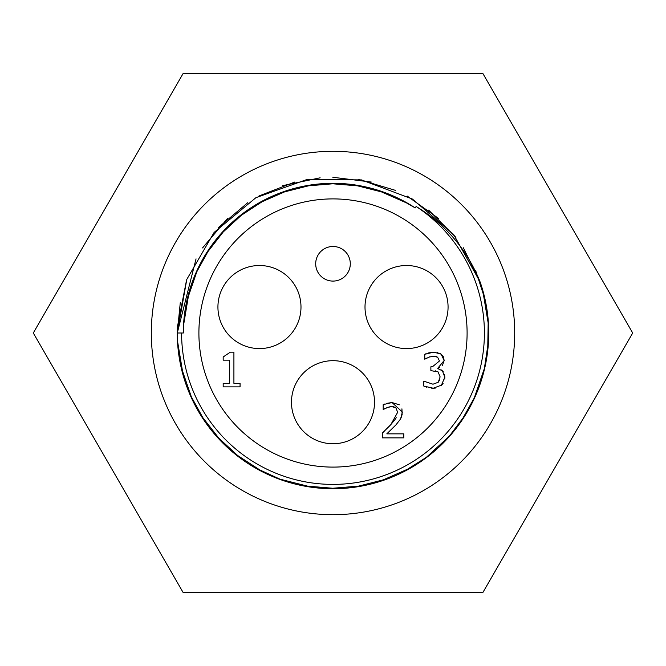 <?xml version="1.0" encoding="UTF-8"?>
<svg xmlns="http://www.w3.org/2000/svg" width="666" height="666" viewBox="0 0 666 666"><rect width="100%" height="100%" fill="white"/><g stroke="black" fill="none" stroke-linecap="round" stroke-linejoin="round"><path stroke-width="1" d="M223.177 360.148L223.177 356.976L230.328 352.156L233.916 352.156L233.916 383.341L240.06 383.341L240.06 386.871L223.177 386.871L223.177 383.341L229.462 383.341L229.462 360.148L223.177 360.148M401.914 415.726L400.574 418.972L395.945 424.883L386.804 433.857L403.804 433.857L403.804 437.87L382.459 437.87L382.459 432.967L384.856 430.686M401.931 408.832L402.139 414.718M386.663 403.363L392.049 402.539L399.309 404.811M388.295 407.109L383.191 409.548L383.191 404.612L384.515 404.054M385.073 408.499L384.115 409.099M388.37 427.231L390.817 424.633L397.66 412.296L395.945 407.95L391.716 406.543L389.843 406.718M394.072 406.893L393.356 406.71M382.459 432.967L390.817 424.633L395.121 419.397M395.687 418.556L396.22 417.674M383.191 404.612L392.049 402.539L402.372 412.046L400.574 418.972L395.945 424.883L386.804 433.857M391.716 406.543L386.804 407.642M435.156 356.302L431.668 356.318M429.92 356.751L424.758 359.19L424.758 354.287L426.148 353.663M426.773 387.229L423.809 386.089L423.809 381.177L432.975 384.207L438.22 382.276L440.126 376.889L438.053 371.869L430.877 370.637L430.877 366.791L432.417 366.791L439.46 360.989L437.637 357.234L433.424 356.168L428.463 357.259M427.156 357.875L426.515 358.241M428.787 352.838L435.156 352.197M424.758 354.287L433.791 352.156L441.083 354.121L443.381 356.793L444.164 360.514L442.457 365.334M437.054 352.439L437.903 352.63M439.885 353.396L441.083 354.121L444.164 360.514L437.77 368.248L438.669 368.814M439.76 367.549L437.77 368.248M441.358 369.971L443.215 371.711M437.77 368.589L442.432 370.829L444.838 377.222L444.713 379.029M444.58 374.667L444.838 377.222L441.275 385.514M443.123 383.316L441.783 385.023L433.258 388.22L431.185 388.12M435.339 388.087L433.258 388.22L423.809 386.089M437.637 357.234L436.322 356.576M435.739 370.904L435.281 370.82M438.22 382.276L439.677 379.911M399.966 199.142L415.201 207.9A149.675 149.675 0 0 0 183.325 333L177.273 333L180.303 302.456M196.045 258.883L177.281 333A155.727 155.727 0 0 1 177.472 325.133M218.423 227.522L247.827 202.639M282.434 185.706L320.138 177.814M358.633 179.387L395.554 190.393M428.654 210.106L455.885 237.354M475.616 270.446L485.114 299.65M488.536 340.817L483.966 371.237M465.975 414.044L447.585 438.469M411.696 467.382L378.821 481.834M337.637 488.661L302.414 485.697M263.586 472.402L233.483 452.788M205.344 422.202L189.435 393.34M177.389 326.989L186.555 280.07M202.547 247.935L227.572 218.398M258.999 195.971L294.68 182.068M332.817 177.264L371.303 182.059M407.234 196.095L438.436 218.398M463.336 247.769L480.294 282.459M488.203 320.163L487.703 350.84M475.616 395.554L460.564 422.327M428.654 455.894L402.68 472.269M363.561 485.697L327.997 488.644M282.434 480.294L254.512 467.507M221.878 442.099L199.958 413.936M183.341 376.065L177.472 340.867M480.161 282.051A155.727 155.727 0 0 1 358.832 486.571A155.727 155.727 0 0 1 177.273 333L186.78 279.445L214.102 232.442L255.919 197.677L307.159 179.429L361.538 179.92L412.437 199.059L453.663 234.532L480.144 282.043C467.191 249.825 445.854 224.633 416.142 206.468L415.193 207.917M482.659 289.943L488.536 325.183M485.114 366.35L473.534 400.1M450.907 434.732L424.65 458.899M388.278 478.588L353.679 487.354M312.321 487.346L277.73 478.588M241.35 458.907L215.093 434.732M192.474 400.108L180.886 366.358M195.021 275.008L210.314 247.269M237.354 217.874L266.283 199.017M303.604 186.239L337.454 183.391M377.039 189.952L408.641 203.846M183.516 325.441L189.161 291.608M205.128 255.211L226.199 228.138M257.567 203.729L288.977 189.952M328.188 183.408L362.371 186.239M186.805 300.94L197.935 268.498M219.68 235.223L244.913 211.996M279.878 193.073L313.128 184.657M352.872 184.649L386.122 193.073M416.142 206.468A151.407 151.407 0 0 1 404.886 466.25A151.407 151.407 0 0 1 181.593 333M33.3 333L183.15 592.549L482.85 592.549L632.7 333L482.85 73.451L183.15 73.451L33.3 333M350.299 263.786A17.299 17.299 0 0 1 324.35 278.771A17.299 17.299 0 0 1 324.35 248.801A17.299 17.299 0 0 1 350.299 263.786M374.525 402.214A41.525 41.525 0 0 1 312.237 438.178A41.525 41.525 0 0 1 312.237 366.25A41.525 41.525 0 0 1 374.525 402.214M448.068 307.043A41.525 41.525 0 0 1 385.772 343.007A41.525 41.525 0 0 1 385.772 271.079A41.525 41.525 0 0 1 448.068 307.043M300.99 307.043A41.525 41.525 0 0 1 238.694 343.007A41.525 41.525 0 0 1 238.694 271.079A41.525 41.525 0 0 1 300.99 307.043M467.099 333A134.099 134.099 0 0 1 265.95 449.134A134.099 134.099 0 0 1 265.95 216.866A134.099 134.099 0 0 1 467.099 333M514.685 333A181.685 181.685 0 0 1 242.158 490.343A181.685 181.685 0 0 1 242.158 175.657A181.685 181.685 0 0 1 514.685 333"/></g></svg>
